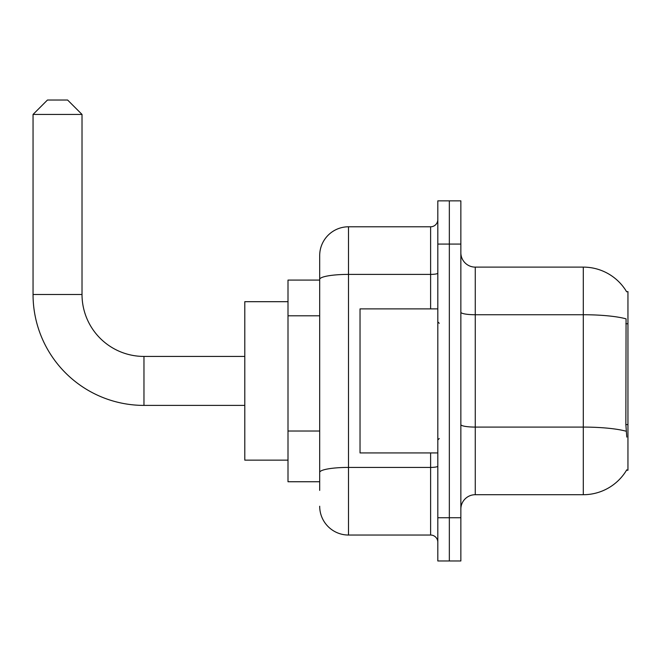 <?xml version="1.0" encoding="UTF-8"?>
<svg xmlns="http://www.w3.org/2000/svg" width="661" height="661" viewBox="0 0 661 661"><rect width="100%" height="100%" fill="white"/><g stroke="black" fill="none" stroke-linecap="round" stroke-linejoin="round"><path stroke-width="0.99" d="M475.267 494.709L583.299 494.709A50.418 50.418 0 0 0 626.785 469.789L626.537 470.219L627.95 470.219L627.95 291.608L626.645 291.79A50.418 50.418 0 0 0 583.299 267.118A50.418 50.418 0 0 1 626.537 291.608A50.418 50.418 0 0 0 583.299 267.118L475.267 267.118A14.402 14.402 0 0 1 460.857 252.717A14.402 14.402 0 0 0 475.267 267.118L475.267 494.709A14.402 14.402 0 0 0 460.857 509.11M319.693 490.388L319.693 279.405L319.693 280.082L288.006 280.082L288.006 481.745L319.693 481.745M449.34 517.753L449.34 560.966L460.857 560.966L460.857 517.753L449.34 517.753L449.34 560.966L437.813 560.966L437.813 517.753L449.34 517.753L449.34 244.074L449.34 517.753M437.813 517.753L437.813 200.861L449.34 200.861L449.34 244.074L449.34 200.861L460.857 200.861L460.857 517.753M626.785 437.095L625.86 424.577L626.066 318.85A50.418 8.758 180 0 0 583.299 314.735L583.299 267.118A50.418 50.418 0 0 1 626.645 291.79M430.608 308.894L430.608 274.398L348.504 274.398A28.811 4.999 180 0 0 319.693 279.405L319.693 255.6A28.811 28.811 0 0 1 348.504 226.789L348.504 535.038L430.608 535.038L430.608 452.934M348.504 226.789L430.608 226.789A7.205 7.205 0 0 0 437.813 219.584M319.693 307.15L319.693 255.6M319.693 477.424L319.693 439.672M437.813 542.243A7.205 7.205 0 0 0 430.608 535.038M348.504 535.038A28.811 28.811 0 0 1 319.693 506.235M437.813 308.894L360.03 308.894L360.03 452.934L437.813 452.934M244.793 405.4L143.966 405.4A110.916 110.916 0 0 1 33.05 294.492L33.05 114.436L47.452 100.034L67.62 100.034L82.022 114.436L33.05 114.436M143.966 405.4L143.966 356.428A61.936 61.936 0 0 1 82.022 294.492L82.022 114.436M288.006 301.689L244.793 301.689L244.793 460.139L288.006 460.139M627.95 323.75L625.86 323.75M627.95 424.577L625.86 424.577M319.693 315.793L288.006 315.793M319.693 431.03L288.006 431.03M583.299 494.709L583.299 314.735L475.267 314.735A14.402 2.504 0 0 1 460.857 312.232M626.223 431.253A50.418 8.758 180 0 0 583.299 427.089L475.267 427.089A14.402 2.504 -0 0 1 460.857 424.585M460.857 244.074L437.813 244.074M437.813 466.17A7.205 1.248 0 0 1 430.608 467.418L348.504 467.418A28.811 4.999 180 0 0 319.693 472.425M437.813 273.15A7.205 1.248 0 0 1 430.608 274.398L430.608 226.789M33.05 294.492L82.022 294.492M439.251 323.295L437.813 321.857M439.251 438.532L437.813 439.97M244.793 356.428L143.966 356.428"/></g></svg>
